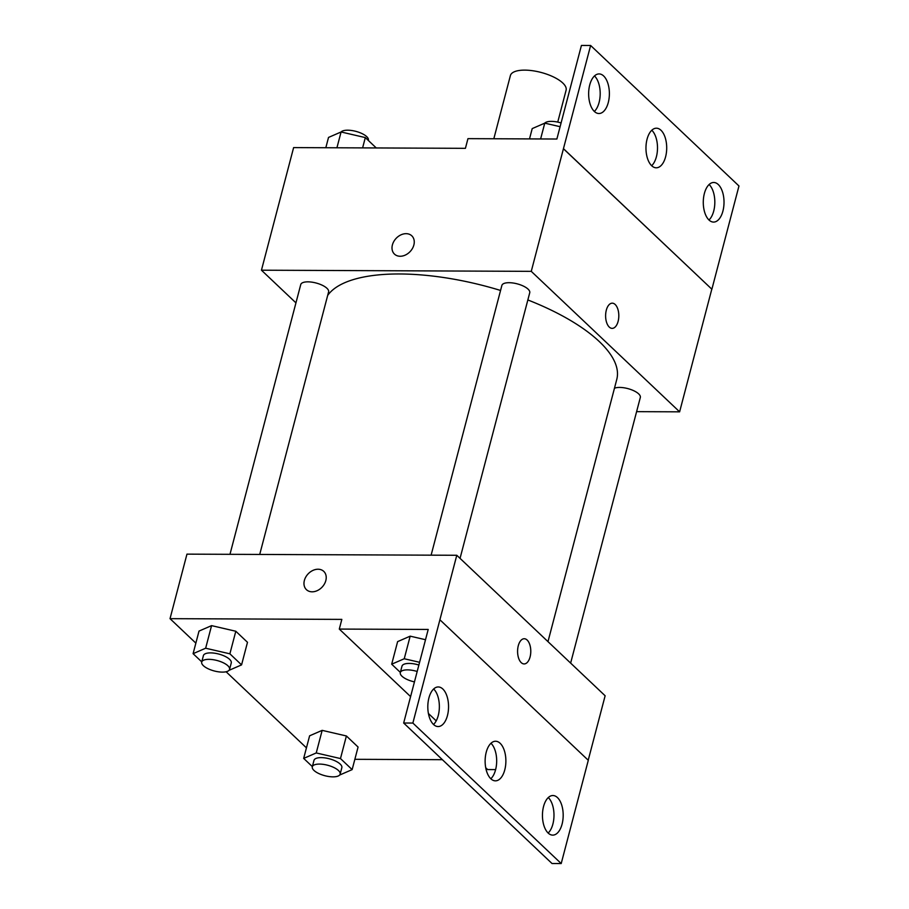 <?xml version="1.0" encoding="UTF-8"?>
<svg xmlns="http://www.w3.org/2000/svg" width="909" height="909" viewBox="0 0 909 909"><rect width="100%" height="100%" fill="white"/><g stroke="black" fill="none" stroke-linecap="round" stroke-linejoin="round"><path stroke-width="1.36" d="M557.74 122.101L566.102 90.207A28.804 10.828 -165.3 0 0 541.003 72.425A28.804 10.828 -165.3 0 0 510.392 75.595L493.826 138.747M295.948 302.867L261.451 270.2L293.618 147.599L465.419 148.326L467.953 138.645L556.876 139.02L581.419 45.45L590.623 45.484L563.432 148.735L711.883 289.232L563.535 148.735M590.623 45.484L738.972 185.981L711.883 289.232M261.451 270.2L531.265 271.348L679.614 411.834L711.781 289.232M679.614 411.834L636.607 411.652M570.636 663.104L640.322 397.472A14.396 5.42 -165.3 0 0 630.846 389.529A14.396 5.42 -165.3 0 0 614.461 388.245M460.045 558.376L529.742 292.732A14.396 5.42 -165.3 0 0 517.187 283.847A14.396 5.42 -165.3 0 0 501.882 285.426L431.116 555.172M259.724 554.445L328.603 291.88A14.396 5.42 -165.3 0 0 316.048 282.994A14.396 5.42 -165.3 0 0 300.743 284.574L229.977 554.32M500.564 290.46A151.201 56.858 -165.3 0 0 399.733 273.973A151.201 56.858 -165.3 0 0 327.66 295.448M547.979 641.652L616.779 379.394A151.201 56.858 -165.3 0 0 527.845 299.947M609.257 327.07A12.601 6.602 -89.8 0 1 605.792 312.901A12.601 6.602 -89.8 0 1 612.268 303.174A12.601 6.602 -89.8 0 1 618.813 315.809A12.601 6.602 -89.8 0 1 612.166 328.376A12.601 6.602 -89.8 0 1 609.257 327.07M531.265 271.348L563.432 148.735M411.8 235.817A12.601 9.624 -46.6 0 0 400.869 234.897A12.601 9.624 -46.6 0 0 392.404 244.919A12.601 9.624 133.4 0 1 400.869 234.897A12.601 9.624 133.4 0 1 411.8 235.817A12.601 9.624 133.4 0 1 410.118 251.588A12.601 9.624 133.4 0 1 394.472 254.111A12.601 9.624 133.4 0 1 392.404 244.919A12.601 9.624 -46.6 0 0 394.472 254.111M612.155 328.376A12.601 6.602 90.2 0 0 618.813 315.809A12.601 6.602 90.2 0 0 612.268 303.174M704.373 193.503A19.805 10.374 90.2 0 0 713.565 222.08A19.805 10.374 90.2 0 0 724.019 202.332A19.805 10.374 90.2 0 0 713.724 182.482A19.805 10.374 90.2 0 0 704.373 193.503M589.736 84.935A19.805 10.374 90.2 0 0 598.929 113.523A19.805 10.374 90.2 0 0 609.382 93.763A19.805 10.374 90.2 0 0 599.099 73.924A19.805 10.374 90.2 0 0 589.736 84.935M647.06 139.225A19.805 10.374 90.2 0 0 656.241 167.801A19.805 10.374 90.2 0 0 666.706 148.042A19.805 10.374 90.2 0 0 656.412 128.203A19.805 10.374 90.2 0 0 647.06 139.225M708.975 220.012A19.805 10.374 90.2 0 0 714.826 202.287A19.805 10.374 90.2 0 0 709.122 184.516M594.338 111.443A19.805 10.374 90.2 0 0 600.19 93.729A19.805 10.374 90.2 0 0 594.486 75.947M651.651 165.733A19.805 10.374 90.2 0 0 657.502 148.008A19.805 10.374 90.2 0 0 651.81 130.237M195.855 643.129L170.028 618.665L186.959 554.138L456.784 555.274L605.133 695.771L588.214 760.231M521.221 662.627A12.601 6.602 -89.8 0 1 517.766 648.458A12.601 6.602 -89.8 0 1 524.232 638.732A12.601 6.602 -89.8 0 1 530.788 651.367A12.601 6.602 -89.8 0 1 524.129 663.934A12.601 6.602 -89.8 0 1 521.221 662.627M170.028 618.665L341.829 619.393L339.296 629.073L428.207 629.448L403.664 723.019L412.868 723.053L456.784 555.274M403.664 723.019L552.013 863.516L561.205 863.55L588.293 760.299L439.945 619.813M485.724 767.741L487.644 769.571L495.621 769.605M442.388 759.685L354.851 759.31M211.57 625.631L199.014 631.085L211.57 625.631L235.806 631.244L211.57 625.631L205.65 648.219L229.886 653.821L241.567 664.888L229.034 670.331M247.487 642.299L235.806 631.244L247.487 642.299L241.567 664.888M322.161 730.359L309.605 735.813L322.161 730.359L346.397 735.972L322.161 730.359L316.241 752.947L340.477 758.561L352.147 769.616L339.625 775.059M358.078 747.039L346.397 735.972L358.078 747.039L352.147 769.616M306.447 747.857L226.102 671.762M323.763 571.375A12.601 9.624 -46.6 0 0 312.844 570.454A12.601 9.624 -46.6 0 0 304.367 580.476A12.601 9.624 133.4 0 1 312.832 570.454A12.601 9.624 133.4 0 1 323.763 571.375A12.601 9.624 133.4 0 1 322.093 587.134A12.601 9.624 133.4 0 1 306.435 589.668A12.601 9.624 133.4 0 1 304.367 580.476A12.601 9.624 -46.6 0 0 306.435 589.668M524.129 663.934A12.601 6.602 90.2 0 0 530.776 651.367A12.601 6.602 90.2 0 0 524.232 638.732M412.868 723.053L561.205 863.55M486.224 752.254A19.805 10.374 90.2 0 0 495.416 780.842A19.805 10.374 90.2 0 0 505.881 761.083A19.805 10.374 90.2 0 0 495.587 741.244A19.805 10.374 90.2 0 0 486.224 752.254M447.455 715.542A19.805 10.374 90.2 0 0 438.274 686.954A19.805 10.374 90.2 0 0 427.809 706.713A19.805 10.374 90.2 0 0 438.104 726.552A19.805 10.374 90.2 0 0 447.455 715.542M562.092 824.099A19.805 10.374 90.2 0 0 552.899 795.523A19.805 10.374 90.2 0 0 542.446 815.271A19.805 10.374 90.2 0 0 552.729 835.121A19.805 10.374 90.2 0 0 562.092 824.099M339.296 629.073L410.595 696.601M428.4 713.463L436.206 720.86M410.175 636.164L397.619 641.618L410.175 636.164L425.514 639.709L410.175 636.164L404.244 658.752L419.594 662.297M490.826 778.763A19.805 10.374 90.2 0 0 496.678 761.038A19.805 10.374 90.2 0 0 490.974 743.267M433.513 724.484A19.805 10.374 90.2 0 0 438.263 715.497A19.805 10.374 90.2 0 0 433.661 688.988M548.138 833.053A19.805 10.374 90.2 0 0 552.888 824.065A19.805 10.374 90.2 0 0 548.297 797.557M312.344 766.605L303.674 758.401L316.241 752.947M340.148 774.116L341.841 767.662A14.396 5.42 -165.3 0 0 329.285 758.776A14.396 5.42 -165.3 0 0 313.991 760.356L312.298 766.81A14.396 5.42 -165.3 0 0 318.514 773.4A14.396 5.42 -165.3 0 0 332.967 776.854A14.396 5.42 -165.3 0 0 340.148 774.116A14.396 5.42 -165.3 0 0 327.592 765.23A14.396 5.42 -165.3 0 0 312.298 766.81M340.477 758.561L346.397 735.972M303.674 758.401L309.605 735.813M201.764 661.877L193.094 653.673L205.65 648.219M229.568 669.388L231.261 662.934A14.396 5.42 -165.3 0 0 218.705 654.037A14.396 5.42 -165.3 0 0 203.4 655.628L201.707 662.082A14.396 5.42 -165.3 0 0 207.934 668.66A14.396 5.42 -165.3 0 0 222.375 672.115A14.396 5.42 -165.3 0 0 229.568 669.388A14.396 5.42 -165.3 0 0 217.012 660.491A14.396 5.42 -165.3 0 0 201.707 662.082M229.886 653.821L235.806 631.244M193.094 653.673L199.014 631.085M400.358 672.41L391.688 664.195L404.244 658.752M418.879 665.024A14.396 5.42 -165.3 0 0 401.994 666.149L400.301 672.603A14.396 5.42 -165.3 0 0 414.459 681.886M391.688 664.195L397.619 641.618M417.186 671.478A14.396 5.42 -165.3 0 0 400.301 672.603M325.82 147.735L328.524 137.429L341.08 131.975L365.316 137.589L376.258 147.951M336.932 147.781L341.08 131.975M362.611 147.883L365.316 137.589M368.327 140.44L368.384 140.236A14.396 5.42 -165.3 0 0 357.169 131.725A14.396 5.42 -165.3 0 0 341.057 131.987M529.504 138.907L532.208 128.601L544.764 123.147L560.103 126.703M540.616 138.952L544.764 123.147M561.08 122.965A14.396 5.42 -165.3 0 0 544.73 123.158"/></g></svg>
